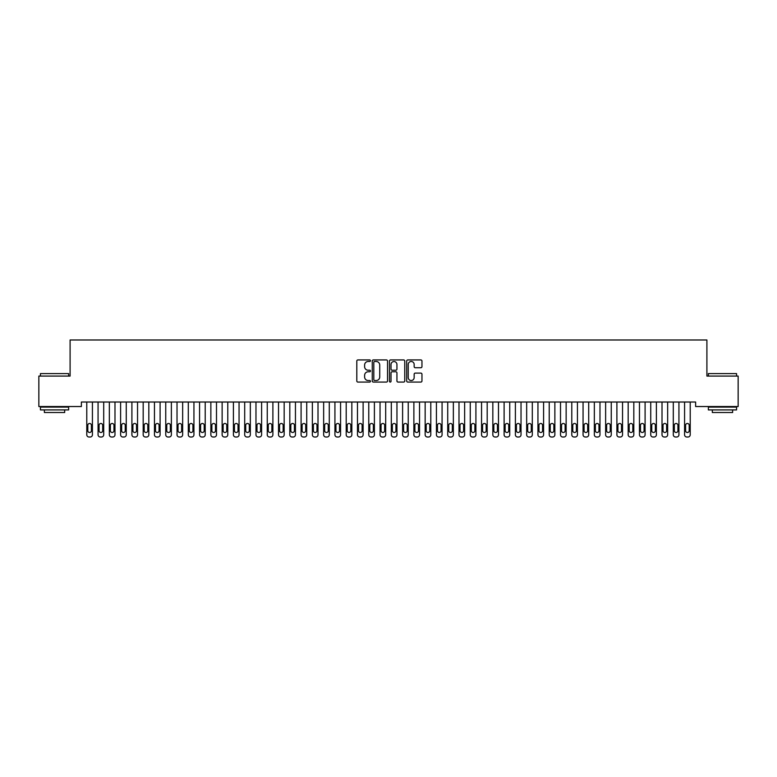 <?xml version="1.0" encoding="UTF-8"?>
<svg xmlns="http://www.w3.org/2000/svg" width="777" height="777" viewBox="0 0 777 777"><rect width="100%" height="100%" fill="white"/><g stroke="black" fill="none" stroke-linecap="round" stroke-linejoin="round"><path stroke-width="1.17" d="M370.454 360.713A0.777 0.777 0 0 0 369.677 359.936L357.915 359.936A1.107 1.107 0 0 0 356.808 361.043L356.808 380.973A1.107 1.107 0 0 0 357.915 382.08L369.677 382.08A0.777 0.777 0 0 0 370.454 381.303A0.777 0.777 0 0 0 369.677 380.526L368.152 380.526A3.545 3.545 0 0 1 364.617 376.981L364.617 375.32A3.545 3.545 0 0 1 368.152 371.785L369.677 371.785A0.777 0.777 0 0 0 370.454 371.008A0.777 0.777 0 0 0 369.677 370.231L368.152 370.231A3.545 3.545 0 0 1 364.617 366.686L364.617 365.025A3.545 3.545 0 0 1 368.152 361.49L369.677 361.49A0.777 0.777 0 0 0 370.454 360.713M420.852 367.744A1.107 1.107 0 0 0 421.96 366.637L421.96 361.043A1.107 1.107 0 0 0 420.852 359.936L407.789 359.936A1.107 1.107 0 0 0 406.682 361.043L406.682 380.973A1.107 1.107 0 0 0 407.789 382.08L420.852 382.08A1.107 1.107 0 0 0 421.96 380.973L421.96 374.213A1.107 1.107 0 0 0 420.852 373.106L415.268 373.106A1.107 1.107 0 0 0 414.16 374.213L414.16 377.564A2.962 2.962 0 0 1 411.198 380.526A2.962 2.962 0 0 1 408.236 377.564L408.236 364.442A2.962 2.962 0 0 1 411.198 361.49A2.962 2.962 0 0 1 414.16 364.442L414.16 366.637A1.107 1.107 0 0 0 415.268 367.744L420.852 367.744M695.629 402.02L81.371 402.02L81.371 406.536L38.85 406.536L38.85 376.078L70.095 376.078L70.095 339.986L706.905 339.986L706.905 376.078L738.15 376.078L738.15 406.536L695.629 406.536L695.629 402.02M387.529 361.043A1.107 1.107 0 0 0 386.422 359.936L373.358 359.936A1.107 1.107 0 0 0 372.251 361.043L372.251 380.973A1.107 1.107 0 0 0 373.358 382.08L386.422 382.08A1.107 1.107 0 0 0 387.529 380.973L387.529 361.043M390.578 359.936L403.642 359.936A1.107 1.107 0 0 1 404.749 361.043L404.749 380.973A1.107 1.107 0 0 1 403.642 382.08L398.047 382.08A1.107 1.107 0 0 1 396.94 380.973L396.94 372.892A1.107 1.107 0 0 0 395.833 371.785L392.123 371.785A1.107 1.107 0 0 0 391.016 372.892L391.016 381.303A0.777 0.777 0 0 1 390.248 382.08A0.777 0.777 0 0 1 389.471 381.303L389.471 361.043A1.107 1.107 0 0 1 390.578 359.936M374.582 361.49A0.777 0.777 0 0 0 373.805 362.257L373.805 379.749A0.777 0.777 0 0 0 374.582 380.526L376.185 380.526A3.545 3.545 0 0 0 379.73 376.981L379.73 365.025A3.545 3.545 0 0 0 376.185 361.49L374.582 361.49M396.94 364.5A2.962 2.962 0 0 0 393.978 361.538A2.962 2.962 0 0 0 391.016 364.5L391.016 369.124A1.107 1.107 0 0 0 392.123 370.231L395.833 370.231A1.107 1.107 0 0 0 396.94 369.124L396.94 364.5M92.424 402.02L92.424 434.751A2.253 2.253 0 0 1 90.171 437.014L89.044 437.014A2.253 2.253 0 0 1 86.781 434.751L86.781 402.02M91.414 430.691L91.414 425.281A1.807 1.807 0 0 0 89.608 423.475A1.807 1.807 0 0 0 87.801 425.281L87.801 430.691A1.807 1.807 0 0 0 89.608 432.498A1.807 1.807 0 0 0 91.414 430.691M103.7 402.02L103.7 434.751A2.253 2.253 0 0 1 101.447 437.014L100.32 437.014A2.253 2.253 0 0 1 98.067 434.751L98.067 402.02M102.69 430.691L102.69 425.281A1.807 1.807 0 0 0 100.884 423.475A1.807 1.807 0 0 0 99.077 425.281L99.077 430.691A1.807 1.807 0 0 0 100.884 432.498A1.807 1.807 0 0 0 102.69 430.691M114.986 402.02L114.986 434.751A2.253 2.253 0 0 1 112.723 437.014L111.597 437.014A2.253 2.253 0 0 1 109.343 434.751L109.343 402.02M113.966 430.691L113.966 425.281A1.807 1.807 0 0 0 112.16 423.475A1.807 1.807 0 0 0 110.363 425.281L110.363 430.691A1.807 1.807 0 0 0 112.16 432.498A1.807 1.807 0 0 0 113.966 430.691M40.433 373.601L68.629 373.601L40.433 373.601L40.433 376.078M68.629 409.916L40.433 409.916L40.433 407.099L68.629 407.099L68.629 409.916M64.676 409.916L64.676 412.509L44.376 412.509L44.376 409.916M708.371 373.601L736.567 373.601L708.371 373.601L708.371 376.078M736.567 409.916L708.371 409.916L708.371 407.099L736.567 407.099L736.567 409.916M732.624 409.916L732.624 412.509L712.324 412.509L712.324 409.916M126.262 402.02L126.262 434.751A2.253 2.253 0 0 1 124.009 437.014L122.883 437.014A2.253 2.253 0 0 1 120.62 434.751L120.62 402.02M125.243 430.691L125.243 425.281A1.807 1.807 0 0 0 123.446 423.475A1.807 1.807 0 0 0 121.639 425.281L121.639 430.691A1.807 1.807 0 0 0 123.446 432.498A1.807 1.807 0 0 0 125.243 430.691M137.539 402.02L137.539 434.751A2.253 2.253 0 0 1 135.285 437.014L134.159 437.014A2.253 2.253 0 0 1 131.905 434.751L131.905 402.02M136.529 430.691L136.529 425.281A1.807 1.807 0 0 0 134.722 423.475A1.807 1.807 0 0 0 132.916 425.281L132.916 430.691A1.807 1.807 0 0 0 134.722 432.498A1.807 1.807 0 0 0 136.529 430.691M148.825 402.02L148.825 434.751A2.253 2.253 0 0 1 146.562 437.014L145.435 437.014A2.253 2.253 0 0 1 143.182 434.751L143.182 402.02M147.805 430.691L147.805 425.281A1.807 1.807 0 0 0 145.998 423.475A1.807 1.807 0 0 0 144.192 425.281L144.192 430.691A1.807 1.807 0 0 0 145.998 432.498A1.807 1.807 0 0 0 147.805 430.691M160.101 402.02L160.101 434.751A2.253 2.253 0 0 1 157.848 437.014L156.711 437.014A2.253 2.253 0 0 1 154.458 434.751L154.458 402.02M159.081 430.691L159.081 425.281A1.807 1.807 0 0 0 157.284 423.475A1.807 1.807 0 0 0 155.478 425.281L155.478 430.691A1.807 1.807 0 0 0 157.284 432.498A1.807 1.807 0 0 0 159.081 430.691M171.377 402.02L171.377 434.751A2.253 2.253 0 0 1 169.124 437.014L167.997 437.014A2.253 2.253 0 0 1 165.744 434.751L165.744 402.02M170.367 430.691L170.367 425.281A1.807 1.807 0 0 0 168.56 423.475A1.807 1.807 0 0 0 166.754 425.281L166.754 430.691A1.807 1.807 0 0 0 168.56 432.498A1.807 1.807 0 0 0 170.367 430.691M182.653 402.02L182.653 434.751A2.253 2.253 0 0 1 180.4 437.014L179.273 437.014A2.253 2.253 0 0 1 177.02 434.751L177.02 402.02M181.643 430.691L181.643 425.281A1.807 1.807 0 0 0 179.837 423.475A1.807 1.807 0 0 0 178.03 425.281L178.03 430.691A1.807 1.807 0 0 0 179.837 432.498A1.807 1.807 0 0 0 181.643 430.691M193.939 402.02L193.939 434.751A2.253 2.253 0 0 1 191.676 437.014L190.55 437.014A2.253 2.253 0 0 1 188.296 434.751L188.296 402.02M192.919 430.691L192.919 425.281A1.807 1.807 0 0 0 191.113 423.475A1.807 1.807 0 0 0 189.316 425.281L189.316 430.691A1.807 1.807 0 0 0 191.113 432.498A1.807 1.807 0 0 0 192.919 430.691M205.215 402.02L205.215 434.751A2.253 2.253 0 0 1 202.962 437.014L201.835 437.014A2.253 2.253 0 0 1 199.572 434.751L199.572 402.02M204.205 430.691L204.205 425.281A1.807 1.807 0 0 0 202.399 423.475A1.807 1.807 0 0 0 200.592 425.281L200.592 430.691A1.807 1.807 0 0 0 202.399 432.498A1.807 1.807 0 0 0 204.205 430.691M216.492 402.02L216.492 434.751A2.253 2.253 0 0 1 214.238 437.014L213.112 437.014A2.253 2.253 0 0 1 210.858 434.751L210.858 402.02M215.482 430.691L215.482 425.281A1.807 1.807 0 0 0 213.675 423.475A1.807 1.807 0 0 0 211.868 425.281L211.868 430.691A1.807 1.807 0 0 0 213.675 432.498A1.807 1.807 0 0 0 215.482 430.691M227.778 402.02L227.778 434.751A2.253 2.253 0 0 1 225.515 437.014L224.388 437.014A2.253 2.253 0 0 1 222.135 434.751L222.135 402.02M226.758 430.691L226.758 425.281A1.807 1.807 0 0 0 224.951 423.475A1.807 1.807 0 0 0 223.145 425.281L223.145 430.691A1.807 1.807 0 0 0 224.951 432.498A1.807 1.807 0 0 0 226.758 430.691M239.054 402.02L239.054 434.751A2.253 2.253 0 0 1 236.8 437.014L235.674 437.014A2.253 2.253 0 0 1 233.411 434.751L233.411 402.02M238.034 430.691L238.034 425.281A1.807 1.807 0 0 0 236.237 423.475A1.807 1.807 0 0 0 234.431 425.281L234.431 430.691A1.807 1.807 0 0 0 236.237 432.498A1.807 1.807 0 0 0 238.034 430.691M250.33 402.02L250.33 434.751A2.253 2.253 0 0 1 248.077 437.014L246.95 437.014A2.253 2.253 0 0 1 244.697 434.751L244.697 402.02M249.32 430.691L249.32 425.281A1.807 1.807 0 0 0 247.513 423.475A1.807 1.807 0 0 0 245.707 425.281L245.707 430.691A1.807 1.807 0 0 0 247.513 432.498A1.807 1.807 0 0 0 249.32 430.691M261.606 402.02L261.606 434.751A2.253 2.253 0 0 1 259.353 437.014L258.226 437.014A2.253 2.253 0 0 1 255.973 434.751L255.973 402.02M260.596 430.691L260.596 425.281A1.807 1.807 0 0 0 258.79 423.475A1.807 1.807 0 0 0 256.983 425.281L256.983 430.691A1.807 1.807 0 0 0 258.79 432.498A1.807 1.807 0 0 0 260.596 430.691M272.892 402.02L272.892 434.751A2.253 2.253 0 0 1 270.639 437.014L269.502 437.014A2.253 2.253 0 0 1 267.249 434.751L267.249 402.02M271.872 430.691L271.872 425.281A1.807 1.807 0 0 0 270.066 423.475A1.807 1.807 0 0 0 268.269 425.281L268.269 430.691A1.807 1.807 0 0 0 270.066 432.498A1.807 1.807 0 0 0 271.872 430.691M284.168 402.02L284.168 434.751A2.253 2.253 0 0 1 281.915 437.014L280.788 437.014A2.253 2.253 0 0 1 278.525 434.751L278.525 402.02M283.158 430.691L283.158 425.281A1.807 1.807 0 0 0 281.352 423.475A1.807 1.807 0 0 0 279.545 425.281L279.545 430.691A1.807 1.807 0 0 0 281.352 432.498A1.807 1.807 0 0 0 283.158 430.691M295.445 402.02L295.445 434.751A2.253 2.253 0 0 1 293.191 437.014L292.065 437.014A2.253 2.253 0 0 1 289.811 434.751L289.811 402.02M294.434 430.691L294.434 425.281A1.807 1.807 0 0 0 292.628 423.475A1.807 1.807 0 0 0 290.821 425.281L290.821 430.691A1.807 1.807 0 0 0 292.628 432.498A1.807 1.807 0 0 0 294.434 430.691M306.73 402.02L306.73 434.751A2.253 2.253 0 0 1 304.467 437.014L303.341 437.014A2.253 2.253 0 0 1 301.087 434.751L301.087 402.02M305.711 430.691L305.711 425.281A1.807 1.807 0 0 0 303.904 423.475A1.807 1.807 0 0 0 302.107 425.281L302.107 430.691A1.807 1.807 0 0 0 303.904 432.498A1.807 1.807 0 0 0 305.711 430.691M318.007 402.02L318.007 434.751A2.253 2.253 0 0 1 315.753 437.014L314.627 437.014A2.253 2.253 0 0 1 312.364 434.751L312.364 402.02M316.987 430.691L316.987 425.281A1.807 1.807 0 0 0 315.19 423.475A1.807 1.807 0 0 0 313.384 425.281L313.384 430.691A1.807 1.807 0 0 0 315.19 432.498A1.807 1.807 0 0 0 316.987 430.691M329.283 402.02L329.283 434.751A2.253 2.253 0 0 1 327.03 437.014L325.903 437.014A2.253 2.253 0 0 1 323.65 434.751L323.65 402.02M328.273 430.691L328.273 425.281A1.807 1.807 0 0 0 326.466 423.475A1.807 1.807 0 0 0 324.66 425.281L324.66 430.691A1.807 1.807 0 0 0 326.466 432.498A1.807 1.807 0 0 0 328.273 430.691M340.569 402.02L340.569 434.751A2.253 2.253 0 0 1 338.306 437.014L337.179 437.014A2.253 2.253 0 0 1 334.926 434.751L334.926 402.02M339.549 430.691L339.549 425.281A1.807 1.807 0 0 0 337.742 423.475A1.807 1.807 0 0 0 335.936 425.281L335.936 430.691A1.807 1.807 0 0 0 337.742 432.498A1.807 1.807 0 0 0 339.549 430.691M351.845 402.02L351.845 434.751A2.253 2.253 0 0 1 349.592 437.014L348.455 437.014A2.253 2.253 0 0 1 346.202 434.751L346.202 402.02M350.825 430.691L350.825 425.281A1.807 1.807 0 0 0 349.019 423.475A1.807 1.807 0 0 0 347.222 425.281L347.222 430.691A1.807 1.807 0 0 0 349.019 432.498A1.807 1.807 0 0 0 350.825 430.691M363.121 402.02L363.121 434.751A2.253 2.253 0 0 1 360.868 437.014L359.741 437.014A2.253 2.253 0 0 1 357.478 434.751L357.478 402.02M362.111 430.691L362.111 425.281A1.807 1.807 0 0 0 360.305 423.475A1.807 1.807 0 0 0 358.498 425.281L358.498 430.691A1.807 1.807 0 0 0 360.305 432.498A1.807 1.807 0 0 0 362.111 430.691M374.397 402.02L374.397 434.751A2.253 2.253 0 0 1 372.144 437.014L371.017 437.014A2.253 2.253 0 0 1 368.764 434.751L368.764 402.02M373.387 430.691L373.387 425.281A1.807 1.807 0 0 0 371.581 423.475A1.807 1.807 0 0 0 369.774 425.281L369.774 430.691A1.807 1.807 0 0 0 371.581 432.498A1.807 1.807 0 0 0 373.387 430.691M385.683 402.02L385.683 434.751A2.253 2.253 0 0 1 383.42 437.014L382.294 437.014A2.253 2.253 0 0 1 380.04 434.751L380.04 402.02M384.664 430.691L384.664 425.281A1.807 1.807 0 0 0 382.857 423.475A1.807 1.807 0 0 0 381.06 425.281L381.06 430.691A1.807 1.807 0 0 0 382.857 432.498A1.807 1.807 0 0 0 384.664 430.691M396.96 402.02L396.96 434.751A2.253 2.253 0 0 1 394.706 437.014L393.58 437.014A2.253 2.253 0 0 1 391.317 434.751L391.317 402.02M395.94 430.691L395.94 425.281A1.807 1.807 0 0 0 394.143 423.475A1.807 1.807 0 0 0 392.336 425.281L392.336 430.691A1.807 1.807 0 0 0 394.143 432.498A1.807 1.807 0 0 0 395.94 430.691M408.236 402.02L408.236 434.751A2.253 2.253 0 0 1 405.982 437.014L404.856 437.014A2.253 2.253 0 0 1 402.603 434.751L402.603 402.02M407.226 430.691L407.226 425.281A1.807 1.807 0 0 0 405.419 423.475A1.807 1.807 0 0 0 403.613 425.281L403.613 430.691A1.807 1.807 0 0 0 405.419 432.498A1.807 1.807 0 0 0 407.226 430.691M419.522 402.02L419.522 434.751A2.253 2.253 0 0 1 417.259 437.014L416.132 437.014A2.253 2.253 0 0 1 413.879 434.751L413.879 402.02M418.502 430.691L418.502 425.281A1.807 1.807 0 0 0 416.695 423.475A1.807 1.807 0 0 0 414.889 425.281L414.889 430.691A1.807 1.807 0 0 0 416.695 432.498A1.807 1.807 0 0 0 418.502 430.691M430.798 402.02L430.798 434.751A2.253 2.253 0 0 1 428.545 437.014L427.408 437.014A2.253 2.253 0 0 1 425.155 434.751L425.155 402.02M429.778 430.691L429.778 425.281A1.807 1.807 0 0 0 427.981 423.475A1.807 1.807 0 0 0 426.175 425.281L426.175 430.691A1.807 1.807 0 0 0 427.981 432.498A1.807 1.807 0 0 0 429.778 430.691M442.074 402.02L442.074 434.751A2.253 2.253 0 0 1 439.821 437.014L438.694 437.014A2.253 2.253 0 0 1 436.431 434.751L436.431 402.02M441.064 430.691L441.064 425.281A1.807 1.807 0 0 0 439.258 423.475A1.807 1.807 0 0 0 437.451 425.281L437.451 430.691A1.807 1.807 0 0 0 439.258 432.498A1.807 1.807 0 0 0 441.064 430.691M453.35 402.02L453.35 434.751A2.253 2.253 0 0 1 451.097 437.014L449.97 437.014A2.253 2.253 0 0 1 447.717 434.751L447.717 402.02M452.34 430.691L452.34 425.281A1.807 1.807 0 0 0 450.534 423.475A1.807 1.807 0 0 0 448.727 425.281L448.727 430.691A1.807 1.807 0 0 0 450.534 432.498A1.807 1.807 0 0 0 452.34 430.691M464.636 402.02L464.636 434.751A2.253 2.253 0 0 1 462.373 437.014L461.247 437.014A2.253 2.253 0 0 1 458.993 434.751L458.993 402.02M463.616 430.691L463.616 425.281A1.807 1.807 0 0 0 461.81 423.475A1.807 1.807 0 0 0 460.013 425.281L460.013 430.691A1.807 1.807 0 0 0 461.81 432.498A1.807 1.807 0 0 0 463.616 430.691M475.912 402.02L475.912 434.751A2.253 2.253 0 0 1 473.659 437.014L472.533 437.014A2.253 2.253 0 0 1 470.27 434.751L470.27 402.02M474.893 430.691L474.893 425.281A1.807 1.807 0 0 0 473.096 423.475A1.807 1.807 0 0 0 471.289 425.281L471.289 430.691A1.807 1.807 0 0 0 473.096 432.498A1.807 1.807 0 0 0 474.893 430.691M487.189 402.02L487.189 434.751A2.253 2.253 0 0 1 484.935 437.014L483.809 437.014A2.253 2.253 0 0 1 481.555 434.751L481.555 402.02M486.179 430.691L486.179 425.281A1.807 1.807 0 0 0 484.372 423.475A1.807 1.807 0 0 0 482.566 425.281L482.566 430.691A1.807 1.807 0 0 0 484.372 432.498A1.807 1.807 0 0 0 486.179 430.691M498.475 402.02L498.475 434.751A2.253 2.253 0 0 1 496.212 437.014L495.085 437.014A2.253 2.253 0 0 1 492.832 434.751L492.832 402.02M497.455 430.691L497.455 425.281A1.807 1.807 0 0 0 495.648 423.475A1.807 1.807 0 0 0 493.842 425.281L493.842 430.691A1.807 1.807 0 0 0 495.648 432.498A1.807 1.807 0 0 0 497.455 430.691M509.751 402.02L509.751 434.751A2.253 2.253 0 0 1 507.498 437.014L506.361 437.014A2.253 2.253 0 0 1 504.108 434.751L504.108 402.02M508.731 430.691L508.731 425.281A1.807 1.807 0 0 0 506.934 423.475A1.807 1.807 0 0 0 505.128 425.281L505.128 430.691A1.807 1.807 0 0 0 506.934 432.498A1.807 1.807 0 0 0 508.731 430.691M521.027 402.02L521.027 434.751A2.253 2.253 0 0 1 518.774 437.014L517.647 437.014A2.253 2.253 0 0 1 515.394 434.751L515.394 402.02M520.017 430.691L520.017 425.281A1.807 1.807 0 0 0 518.21 423.475A1.807 1.807 0 0 0 516.404 425.281L516.404 430.691A1.807 1.807 0 0 0 518.21 432.498A1.807 1.807 0 0 0 520.017 430.691M532.303 402.02L532.303 434.751A2.253 2.253 0 0 1 530.05 437.014L528.923 437.014A2.253 2.253 0 0 1 526.67 434.751L526.67 402.02M531.293 430.691L531.293 425.281A1.807 1.807 0 0 0 529.487 423.475A1.807 1.807 0 0 0 527.68 425.281L527.68 430.691A1.807 1.807 0 0 0 529.487 432.498A1.807 1.807 0 0 0 531.293 430.691M543.589 402.02L543.589 434.751A2.253 2.253 0 0 1 541.326 437.014L540.2 437.014A2.253 2.253 0 0 1 537.946 434.751L537.946 402.02M542.569 430.691L542.569 425.281A1.807 1.807 0 0 0 540.763 423.475A1.807 1.807 0 0 0 538.966 425.281L538.966 430.691A1.807 1.807 0 0 0 540.763 432.498A1.807 1.807 0 0 0 542.569 430.691M554.865 402.02L554.865 434.751A2.253 2.253 0 0 1 552.612 437.014L551.485 437.014A2.253 2.253 0 0 1 549.222 434.751L549.222 402.02M553.855 430.691L553.855 425.281A1.807 1.807 0 0 0 552.049 423.475A1.807 1.807 0 0 0 550.242 425.281L550.242 430.691A1.807 1.807 0 0 0 552.049 432.498A1.807 1.807 0 0 0 553.855 430.691M566.142 402.02L566.142 434.751A2.253 2.253 0 0 1 563.888 437.014L562.762 437.014A2.253 2.253 0 0 1 560.508 434.751L560.508 402.02M565.132 430.691L565.132 425.281A1.807 1.807 0 0 0 563.325 423.475A1.807 1.807 0 0 0 561.518 425.281L561.518 430.691A1.807 1.807 0 0 0 563.325 432.498A1.807 1.807 0 0 0 565.132 430.691M577.428 402.02L577.428 434.751A2.253 2.253 0 0 1 575.165 437.014L574.038 437.014A2.253 2.253 0 0 1 571.785 434.751L571.785 402.02M576.408 430.691L576.408 425.281A1.807 1.807 0 0 0 574.601 423.475A1.807 1.807 0 0 0 572.795 425.281L572.795 430.691A1.807 1.807 0 0 0 574.601 432.498A1.807 1.807 0 0 0 576.408 430.691M588.704 402.02L588.704 434.751A2.253 2.253 0 0 1 586.45 437.014L585.324 437.014A2.253 2.253 0 0 1 583.061 434.751L583.061 402.02M587.684 430.691L587.684 425.281A1.807 1.807 0 0 0 585.887 423.475A1.807 1.807 0 0 0 584.081 425.281L584.081 430.691A1.807 1.807 0 0 0 585.887 432.498A1.807 1.807 0 0 0 587.684 430.691M599.98 402.02L599.98 434.751A2.253 2.253 0 0 1 597.727 437.014L596.6 437.014A2.253 2.253 0 0 1 594.347 434.751L594.347 402.02M598.97 430.691L598.97 425.281A1.807 1.807 0 0 0 597.163 423.475A1.807 1.807 0 0 0 595.357 425.281L595.357 430.691A1.807 1.807 0 0 0 597.163 432.498A1.807 1.807 0 0 0 598.97 430.691M611.256 402.02L611.256 434.751A2.253 2.253 0 0 1 609.003 437.014L607.876 437.014A2.253 2.253 0 0 1 605.623 434.751L605.623 402.02M610.246 430.691L610.246 425.281A1.807 1.807 0 0 0 608.44 423.475A1.807 1.807 0 0 0 606.633 425.281L606.633 430.691A1.807 1.807 0 0 0 608.44 432.498A1.807 1.807 0 0 0 610.246 430.691M622.542 402.02L622.542 434.751A2.253 2.253 0 0 1 620.289 437.014L619.152 437.014A2.253 2.253 0 0 1 616.899 434.751L616.899 402.02M621.522 430.691L621.522 425.281A1.807 1.807 0 0 0 619.716 423.475A1.807 1.807 0 0 0 617.919 425.281L617.919 430.691A1.807 1.807 0 0 0 619.716 432.498A1.807 1.807 0 0 0 621.522 430.691M633.818 402.02L633.818 434.751A2.253 2.253 0 0 1 631.565 437.014L630.438 437.014A2.253 2.253 0 0 1 628.175 434.751L628.175 402.02M632.808 430.691L632.808 425.281A1.807 1.807 0 0 0 631.002 423.475A1.807 1.807 0 0 0 629.195 425.281L629.195 430.691A1.807 1.807 0 0 0 631.002 432.498A1.807 1.807 0 0 0 632.808 430.691M645.095 402.02L645.095 434.751A2.253 2.253 0 0 1 642.841 437.014L641.715 437.014A2.253 2.253 0 0 1 639.461 434.751L639.461 402.02M644.084 430.691L644.084 425.281A1.807 1.807 0 0 0 642.278 423.475A1.807 1.807 0 0 0 640.471 425.281L640.471 430.691A1.807 1.807 0 0 0 642.278 432.498A1.807 1.807 0 0 0 644.084 430.691M656.38 402.02L656.38 434.751A2.253 2.253 0 0 1 654.117 437.014L652.991 437.014A2.253 2.253 0 0 1 650.737 434.751L650.737 402.02M655.361 430.691L655.361 425.281A1.807 1.807 0 0 0 653.554 423.475A1.807 1.807 0 0 0 651.757 425.281L651.757 430.691A1.807 1.807 0 0 0 653.554 432.498A1.807 1.807 0 0 0 655.361 430.691M667.657 402.02L667.657 434.751A2.253 2.253 0 0 1 665.403 437.014L664.277 437.014A2.253 2.253 0 0 1 662.014 434.751L662.014 402.02M666.637 430.691L666.637 425.281A1.807 1.807 0 0 0 664.84 423.475A1.807 1.807 0 0 0 663.034 425.281L663.034 430.691A1.807 1.807 0 0 0 664.84 432.498A1.807 1.807 0 0 0 666.637 430.691M678.933 402.02L678.933 434.751A2.253 2.253 0 0 1 676.68 437.014L675.553 437.014A2.253 2.253 0 0 1 673.3 434.751L673.3 402.02M677.923 430.691L677.923 425.281A1.807 1.807 0 0 0 676.116 423.475A1.807 1.807 0 0 0 674.31 425.281L674.31 430.691A1.807 1.807 0 0 0 676.116 432.498A1.807 1.807 0 0 0 677.923 430.691M690.219 402.02L690.219 434.751A2.253 2.253 0 0 1 687.956 437.014L686.829 437.014A2.253 2.253 0 0 1 684.576 434.751L684.576 402.02M689.199 430.691L689.199 425.281A1.807 1.807 0 0 0 687.392 423.475A1.807 1.807 0 0 0 685.586 425.281L685.586 430.691A1.807 1.807 0 0 0 687.392 432.498A1.807 1.807 0 0 0 689.199 430.691M68.629 376.078L68.629 373.601M62.199 407.099L62.199 406.536M46.863 407.099L46.863 406.536M736.567 376.078L736.567 373.601M730.137 407.099L730.137 406.536M714.801 407.099L714.801 406.536"/></g></svg>
